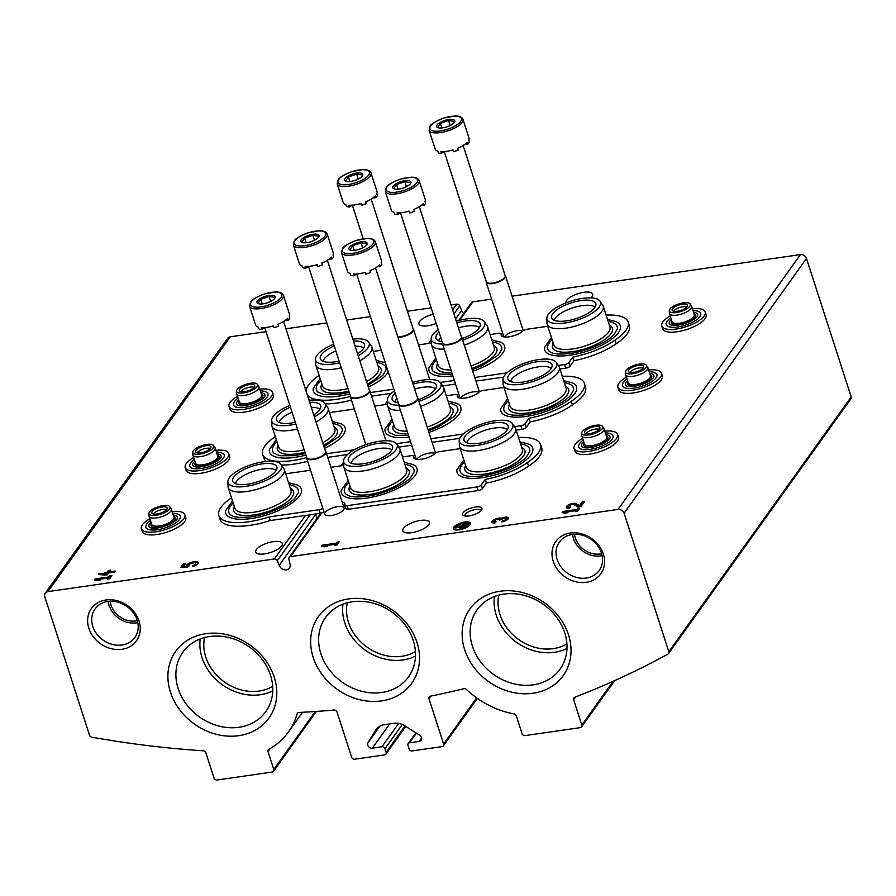 <?xml version="1.0" encoding="UTF-8"?>
<svg xmlns="http://www.w3.org/2000/svg" width="896" height="896" viewBox="0 0 896 896"><rect width="100%" height="100%" fill="white"/><g stroke="black" fill="none" stroke-linecap="round" stroke-linejoin="round"><path stroke-width="1.34" d="M466.446 689.427A2.542 2.139 -144.4 0 0 463.938 688.677A965.16 813.098 -144.4 0 1 430.416 696.158A2.542 2.139 -144.4 0 0 428.971 698.734L443.61 744.027A2.542 2.139 -144.4 0 1 442.03 746.626L412.149 750.926A2.542 2.139 -144.4 0 1 409.125 749L407.96 745.382A2.542 2.139 -144.4 0 1 409.528 742.795L419.126 741.418A3.808 3.214 -144.4 0 0 421.131 740.242A3.808 3.214 -144.4 0 0 419.698 735.28L404.914 725.861A15.243 12.835 -144.4 0 0 393.882 723.307L384.16 724.707A15.243 12.835 -144.4 0 0 376.141 729.389A15.243 12.835 -144.4 0 0 375.693 730.083L368.032 742.728A3.808 3.214 -144.4 0 0 368.469 746.525A3.808 3.214 -144.4 0 0 372.333 748.16L381.942 746.771A2.542 2.139 -144.4 0 1 384.966 748.698L386.131 752.315A2.542 2.139 -144.4 0 1 384.563 754.902L354.682 759.214A2.542 2.139 -144.4 0 1 351.658 757.288L337.019 711.984A2.542 2.139 -144.4 0 0 334.118 710.046A965.16 813.098 -144.4 0 1 298.973 712.466A2.542 2.139 -144.4 0 0 297.147 713.832A81.278 68.477 -144.4 0 1 288.434 731.987A81.278 68.477 -144.4 0 1 268.878 749.291A2.542 2.139 -144.4 0 0 268.038 751.643L273.784 769.462A2.542 2.139 -144.4 0 1 272.216 772.05L217.045 780.002A2.542 2.139 -144.4 0 1 214.021 778.075L205.845 752.752A2.542 2.139 -144.4 0 0 203.314 750.803A965.16 813.098 -144.4 0 1 91.75 737.162A2.542 2.139 -144.4 0 1 89.522 735.246L44.8 596.792A5.085 4.278 -144.4 0 1 45.27 593.174A5.085 4.278 -144.4 0 1 47.936 591.618L274.355 558.97A2.542 2.139 -144.4 0 1 277.301 560.706L279.25 565.354A5.914 4.984 -144.4 0 0 283.942 569.688A5.914 4.984 -144.4 0 0 289.408 568.019A5.914 4.984 -144.4 0 0 289.957 563.808L288.848 559.037A2.542 2.139 -144.4 0 1 290.472 556.64L618.027 509.41A5.085 4.278 -144.4 0 1 624.086 513.274L668.808 651.728A2.542 2.139 -144.4 0 1 667.957 654.08A965.16 813.098 -144.4 0 1 574.739 697.256A2.542 2.139 -144.4 0 0 573.642 699.72L581.818 725.043A2.542 2.139 -144.4 0 1 580.25 727.642L525.078 735.594A2.542 2.139 -144.4 0 1 522.054 733.667L516.298 715.848A2.542 2.139 -144.4 0 0 514.08 713.933A81.278 68.477 -144.4 0 1 466.446 689.427M110.197 601.25A20.832 17.55 -144.4 0 0 137.301 620.659M574.549 534.296A20.832 17.55 -144.4 0 0 601.653 553.706M347.267 602.818A44.699 37.654 -144.4 0 0 367.058 647.147A44.699 37.654 -144.4 0 0 415.408 651.582M204.534 637.582A44.699 37.654 -144.4 0 0 224.325 681.912A44.699 37.654 -144.4 0 0 272.664 686.358M498.77 595.157A44.699 37.654 -144.4 0 0 518.56 639.486A44.699 37.654 -144.4 0 0 566.91 643.933M266.034 331.654L230.328 336.795A5.085 4.278 -144.4 0 0 227.662 338.363L45.27 593.174M668.573 653.531L850.965 398.72A2.542 2.139 -144.4 0 0 851.2 396.906L806.478 258.451A5.085 4.278 -144.4 0 0 800.419 254.598L512.053 296.173M460.634 398.194A10.158 3.618 162.1 0 1 473.334 391.866A10.158 3.618 162.1 0 1 478.968 392.269M504.437 336.997A10.158 3.618 162.1 0 1 517.149 330.669A10.158 3.618 162.1 0 1 522.782 331.072M416.83 459.39A10.158 3.618 162.1 0 1 429.531 453.074A10.158 3.618 162.1 0 1 435.165 453.466M337.59 506.643A10.158 3.618 162.1 0 1 343.762 509.51A10.158 3.618 162.1 0 1 335.507 514.528A10.158 3.618 162.1 0 1 325.886 515.29A10.158 3.618 162.1 0 1 326.962 510.731A10.158 3.618 162.1 0 1 337.59 506.643M428.747 524.731A13.966 4.973 -17.9 0 0 429.397 522.256A13.966 4.973 -17.9 0 0 414.579 521.83A13.966 4.973 -17.9 0 0 402.808 530.846A13.966 4.973 -17.9 0 0 421.915 529.603A13.966 4.973 -17.9 0 0 428.747 524.731M590.878 297.898A13.966 4.973 -17.9 0 0 592.021 296.621A13.966 4.973 -17.9 0 0 592.67 294.146A13.966 4.973 -17.9 0 0 577.853 293.72A13.966 4.973 -17.9 0 0 566.082 302.736A13.966 4.973 -17.9 0 0 566.115 302.826M579.533 505.658L576.027 503.642A5.331 1.893 -17.9 0 0 570.002 504.235A5.331 1.893 -17.9 0 0 566.294 507.405A5.331 1.893 -17.9 0 0 569.699 508.099L570.483 507.013A2.845 1.008 -17.9 0 1 568.669 506.632A2.845 1.008 -17.9 0 1 570.64 504.952A2.845 1.008 -17.9 0 1 573.854 504.638L577.853 506.923L580.966 506.475L584.304 501.805L582.053 502.13L579.533 505.658L579.824 506.554L576.318 504.549A5.331 1.893 -17.9 0 0 572.432 504.493M562.957 511.482L562.173 512.568L564.67 513.117L567.885 512.658L565.387 512.109L576.016 510.574L575.288 511.582L577.539 511.258L579.768 508.144L577.517 508.469L576.789 509.477L562.957 511.482L562.979 512.747M501.693 521.898A5.331 1.893 -17.9 0 0 508.435 517.922A5.331 1.893 -17.9 0 0 501.39 518.28A5.331 1.893 -17.9 0 0 495.365 519.042A5.331 1.893 -17.9 0 0 491.848 522.133A5.331 1.893 -17.9 0 0 495.253 522.827L496.037 521.73A2.845 1.008 -17.9 0 1 494.222 521.36A2.845 1.008 -17.9 0 1 496.406 519.59A2.486 0.885 -17.9 0 1 499.229 519.613A2.486 0.885 -17.9 0 1 499.117 520.05L501.368 519.725A2.486 0.885 -17.9 0 1 505.422 518.291A2.845 1.008 -17.9 0 1 506.072 518.683A2.845 1.008 -17.9 0 1 502.466 520.811L501.693 521.898M469.941 524.776A8.893 3.158 -17.9 0 0 470.355 523.208A8.893 3.158 -17.9 0 0 460.925 522.928A8.893 3.158 -17.9 0 0 453.432 528.674A8.893 3.158 -17.9 0 0 460.97 529.48A8.893 3.158 -17.9 0 0 469.941 524.776M322.381 545.171L321.597 546.258L324.094 546.806L327.309 546.347L324.822 545.798L335.44 544.264L334.712 545.272L336.963 544.947L339.192 541.834L336.941 542.158L336.224 543.178L322.381 545.171L322.414 546.437M475.44 507.024A10.158 3.618 162.1 0 1 481.611 509.891A10.158 3.618 162.1 0 1 473.357 514.909A10.158 3.618 162.1 0 1 463.736 515.67A10.158 3.618 162.1 0 1 464.811 511.112A10.158 3.618 162.1 0 1 475.44 507.024M491.658 299.118L472.864 301.829A2.542 2.139 -144.4 0 0 471.531 302.613L458.662 320.589M463.714 313.522A5.914 4.984 -144.4 0 1 461.642 310.542L455.594 318.998M315.538 514.662L279.25 565.354M461.642 310.542L459.704 305.883A2.542 2.139 -144.4 0 0 456.747 304.147L451.058 304.976M433.227 314.216A13.966 4.973 -17.9 0 0 418.97 323.949A13.966 4.973 -17.9 0 0 420.235 325.282A13.966 4.973 -17.9 0 0 436.229 323.501M281.624 545.944A13.966 4.973 -17.9 0 0 282.274 543.469A13.966 4.973 -17.9 0 0 267.456 543.043A13.966 4.973 -17.9 0 0 255.685 552.059A13.966 4.973 -17.9 0 0 256.962 553.392A13.966 4.973 -17.9 0 0 269.786 552.72A13.966 4.973 -17.9 0 0 281.624 545.944M183.434 563.595L180.656 567.493L187.443 567.302L189.179 565.858A3.55 1.266 -17.9 0 1 188.843 565.522A3.55 1.266 -17.9 0 1 191.834 563.226A3.55 1.266 -17.9 0 1 195.608 563.326A3.55 1.266 -17.9 0 1 192.304 565.723L193.021 566.496A6.227 2.218 -17.9 0 0 198.15 562.509A6.227 2.218 -17.9 0 0 191.688 562.274A6.227 2.218 -17.9 0 0 186.278 566.238L183.512 566.306L185.696 563.27L183.434 563.595L183.736 564.502L181.608 567.459M99.142 573.362L98.358 574.459L105.123 575.086L107.374 574.762L108.651 572.97L114.453 572.141L115.226 571.043L109.435 571.883L110.723 570.091L108.472 570.416L107.184 572.208L104.776 572.555L103.992 573.642L106.4 573.294L105.907 574L99.142 573.362L99.243 574.538M95.155 578.928L94.371 580.014L96.869 580.563L100.083 580.104L97.597 579.555L108.214 578.021L107.486 579.04L109.738 578.715L111.978 575.602L109.715 575.926L108.998 576.934L95.155 578.928L95.189 580.194M431.166 307.843L407.411 311.259M370.418 316.602L346.674 320.018M326.782 322.896L285.925 328.787M139.026 621.04A27.709 23.341 -144.4 0 0 94.506 605.114A27.709 23.341 -144.4 0 0 108.293 647.808A27.709 23.341 -144.4 0 0 139.026 621.04M603.366 554.086A27.709 23.341 -144.4 0 0 558.858 538.16A27.709 23.341 -144.4 0 0 572.645 580.843A27.709 23.341 -144.4 0 0 603.366 554.086M313.197 657.395A57.344 48.306 35.6 0 1 376.768 602A57.344 48.306 35.6 0 1 405.306 690.334A57.344 48.306 35.6 0 1 313.197 657.395M170.453 692.16A57.344 48.306 35.6 0 1 234.024 636.765A57.344 48.306 35.6 0 1 262.562 725.099A57.344 48.306 35.6 0 1 170.453 692.16M464.688 649.734A57.344 48.306 35.6 0 1 528.27 594.339A57.344 48.306 35.6 0 1 556.797 682.674A57.344 48.306 35.6 0 1 464.688 649.734M566.978 648.458A48.832 41.138 35.6 0 1 496.283 615.238A48.832 41.138 35.6 0 1 494.458 596.546M472.394 646.139A51.016 42.974 35.6 0 1 478.352 608.115A51.016 42.974 35.6 0 1 543.581 604.531A51.016 42.974 35.6 0 1 561.221 667.43A51.016 42.974 35.6 0 1 514.058 683.861A51.016 42.974 35.6 0 1 472.394 646.139M272.742 690.883A48.832 41.138 35.6 0 1 202.037 657.664A48.832 41.138 35.6 0 1 200.222 638.971M178.158 688.565A51.016 42.974 35.6 0 1 184.117 650.541A51.016 42.974 35.6 0 1 249.346 646.957A51.016 42.974 35.6 0 1 266.986 709.856A51.016 42.974 35.6 0 1 219.822 726.286A51.016 42.974 35.6 0 1 178.158 688.565M415.486 656.118A48.832 41.138 35.6 0 1 344.781 622.899A48.832 41.138 35.6 0 1 342.955 604.206M320.902 653.8A51.016 42.974 35.6 0 1 326.861 615.776A51.016 42.974 35.6 0 1 392.09 612.192A51.016 42.974 35.6 0 1 409.73 675.091A51.016 42.974 35.6 0 1 362.566 691.51A51.016 42.974 35.6 0 1 320.902 653.8M572.533 534.475A22.994 19.376 -144.4 0 0 602.134 555.666M601.462 553.09A24.483 20.63 -144.4 0 0 582.59 535.282A24.483 20.63 -144.4 0 0 560 541.229A24.483 20.63 -144.4 0 0 567.302 573.059A24.483 20.63 -144.4 0 0 599.771 569.699A24.483 20.63 -144.4 0 0 601.462 553.09M108.181 601.429A22.994 19.376 -144.4 0 0 137.782 622.619M137.11 620.043A24.483 20.63 -144.4 0 0 118.25 602.235A24.483 20.63 -144.4 0 0 95.659 608.182A24.483 20.63 -144.4 0 0 102.95 640.013A24.483 20.63 -144.4 0 0 135.43 636.653A24.483 20.63 -144.4 0 0 137.11 620.043M465.125 516.029A8.232 2.923 162.1 0 1 464.968 515.715A8.232 2.923 162.1 0 1 475.384 509.578A8.232 2.923 162.1 0 1 480.637 510.653A8.232 2.923 162.1 0 1 480.693 511M97.877 580.418L97.597 579.555M108.494 578.894L108.214 578.021M111.216 576.654L110.006 576.822L109.715 575.926M110.006 576.822L109.29 577.842L108.998 576.934M109.29 577.842L95.446 579.835M114.475 572.096L109.726 572.779L109.435 571.883M109.962 571.144L108.763 571.312L108.472 570.416M108.763 571.312L107.475 573.104L107.184 572.208M107.475 573.104L105.067 573.451L104.776 572.555M105.907 574L106.198 574.896L106.691 574.202L106.4 573.294M106.198 574.896L99.434 574.269M193.133 566.451A3.55 1.266 -17.9 0 0 195.899 564.234L195.608 563.326M198.15 563.013A6.227 2.218 -17.9 0 0 192.069 563.147M191.61 563.293A6.227 2.218 -17.9 0 0 186.57 567.134L186.278 566.238M186.57 567.134L183.803 567.213L183.512 566.306M184.934 564.323L183.736 564.502M325.102 546.661L324.822 545.798M335.72 545.126L335.44 544.264M338.442 542.886L337.232 543.066L336.941 542.158M337.232 543.066L336.515 544.074L336.224 543.178M336.515 544.074L322.672 546.067M468.272 523.488L465.17 527.005L468.272 523.488L468.563 524.384L466.312 527.531M466.066 527.654L465.819 526.915M465.573 527.89L465.17 527.005M466.256 523.074L462.045 528.158L466.256 523.074L466.547 523.981L463.03 528.898M462.963 528.92L462.683 528.058M462.683 529.01L462.045 528.158M455.571 526.714L461.462 526.142L459.984 529.01L464.453 522.782L461.686 525.829L455.571 526.714M460.712 527.195L455.638 527.923L455.347 527.027M460.522 529.581L464.744 523.678L464.453 522.782M460.197 529.648L459.984 529.01M459.558 529.76L459.346 529.099M470.4 523.69A8.893 3.158 -17.9 0 0 464.531 523.018M463.568 523.197A8.893 3.158 -17.9 0 0 453.678 529.088M508.424 518.426A5.331 1.893 -17.9 0 0 504.179 518.347M503.003 518.683A5.331 1.893 -17.9 0 0 501.682 519.187L501.39 518.28M501.682 519.187A5.331 1.893 -17.9 0 0 497.773 519.266M495.32 520.083A5.331 1.893 -17.9 0 0 492.162 522.525M494.222 521.36L494.514 522.267A2.845 1.008 -17.9 0 0 495.354 522.682M502.757 521.696L502.466 520.811M505.254 520.867A2.845 1.008 -17.9 0 0 506.363 519.59L506.072 518.683M565.667 512.971L565.387 512.109M576.296 511.437L576.016 510.574M579.018 509.197L577.808 509.376L577.517 508.469M577.808 509.376L577.08 510.384L576.789 509.477M577.08 510.384L563.248 512.378M569.766 505.355A5.331 1.893 -17.9 0 0 566.608 507.797M568.669 506.632L568.96 507.539A2.845 1.008 -17.9 0 0 569.8 507.954M583.554 502.858L582.344 503.026L582.053 502.13M582.344 503.026L579.824 506.554M519.893 441.84L529.066 444.181L531.25 445.794A39.704 14.123 162.1 0 1 499.218 473.659A39.704 14.123 162.1 0 1 456.926 469.795L463.826 459.95M342.171 502.074A12.197 4.334 -17.9 0 1 344.837 503.731A12.197 4.334 -17.9 0 1 344.803 504.885A3.55 1.266 -17.9 0 0 344.792 505.221A3.55 1.266 -17.9 0 0 347.054 505.68L476.974 486.954A3.55 1.266 -17.9 0 0 481.309 484.926L485.218 479.461L486.394 483.078L482.474 488.544A3.55 1.266 -17.9 0 1 478.139 490.571L348.23 509.298A3.55 1.266 -17.9 0 1 345.957 508.838A3.55 1.266 -17.9 0 1 345.968 508.502M518.493 437.506A46.984 16.71 -17.9 0 1 540.546 444.45A46.984 16.71 -17.9 0 1 527.408 462.515A45.718 16.262 162.1 0 1 485.218 479.461M460.174 448.661L439.32 451.662A3.55 1.266 -17.9 0 0 435.266 453.376A12.197 4.334 -17.9 0 1 422.778 458.998A12.197 4.334 -17.9 0 1 413.582 457.654A12.197 4.334 -17.9 0 1 413.616 456.501A3.55 1.266 -17.9 0 0 413.627 456.165A3.55 1.266 -17.9 0 0 411.354 455.694L402.506 456.971M343.672 465.461L330.938 467.298M310.531 470.232L288.333 473.435A3.55 1.266 -17.9 0 0 285.79 474.197M231.504 497.829A46.984 16.71 -17.9 0 0 218.826 515.603A46.984 16.71 -17.9 0 0 269.091 516.925L319.088 509.712A3.55 1.266 -17.9 0 0 322.818 508.278M232.49 500.886L225.59 510.742A39.704 14.123 -17.9 0 0 251.093 518.56A39.704 14.123 -17.9 0 0 289.923 504.437A39.704 14.123 -17.9 0 0 299.925 486.73L297.73 485.117L288.568 482.776M348.152 480.413L341.264 490.269A39.704 14.123 -17.9 0 0 366.755 498.086A39.704 14.123 -17.9 0 0 405.586 483.963A39.704 14.123 -17.9 0 0 415.587 466.267L413.403 464.643L404.23 462.302M527.408 462.515L528.573 466.133A46.984 16.71 -17.9 0 0 541.71 448.056L540.546 444.45M345.15 506.33A12.197 4.334 -17.9 0 0 343.336 505.691M269.091 516.925L270.256 520.542L320.264 513.33A3.55 1.266 -17.9 0 0 323.982 511.896M218.826 515.603L219.99 519.221A46.984 16.71 -17.9 0 0 270.256 520.542M528.573 466.133A45.718 16.262 162.1 0 1 486.394 483.078M404.891 464.352A36.49 12.981 162.1 0 1 414.086 471.89L410.838 477.31C405.552 483.784 386.221 493.674 366.453 496.406C348.981 498.019 347.715 495.197 345.766 493.954A36.49 12.981 162.1 0 1 348.813 482.462M406.022 467.869A31.494 11.2 162.1 0 1 382.648 491.344A31.494 11.2 162.1 0 1 349.955 485.979M351.064 463.198A21.84 7.762 162.1 0 1 378.762 448.538A21.84 7.762 162.1 0 1 391.798 450.038M396.738 444.024L399.47 448.078A29.467 10.472 162.1 0 1 399.952 449.042L406.661 469.829A29.467 10.472 162.1 0 1 381.842 488.858A29.467 10.472 162.1 0 1 350.582 487.939L343.874 467.152A29.467 10.472 162.1 0 1 343.694 466.099L343.538 461.205A28.101 9.99 162.1 0 1 379.266 441.269A28.101 9.99 162.1 0 1 396.738 444.024A28.101 9.99 162.1 0 1 373.52 463.098A28.101 9.99 162.1 0 1 343.538 461.205M399.952 449.042A29.467 10.472 162.1 0 1 375.133 468.07A29.467 10.472 162.1 0 1 343.874 467.152M377.731 443.419A23.206 8.254 162.1 0 1 392.672 447.294A23.206 8.254 162.1 0 1 372.982 461.44A23.206 8.254 162.1 0 1 348.746 461.485A23.206 8.254 162.1 0 1 355.678 451.259A23.206 8.254 162.1 0 1 377.731 443.419M235.402 483.672A21.84 7.762 162.1 0 1 263.099 469A21.84 7.762 162.1 0 1 276.125 470.512M262.058 463.893A23.206 8.254 162.1 0 1 277.01 467.757A23.206 8.254 162.1 0 1 257.32 481.902A23.206 8.254 162.1 0 1 233.083 481.947A23.206 8.254 162.1 0 1 240.016 471.733A23.206 8.254 162.1 0 1 262.058 463.893M263.603 461.742A28.101 9.99 162.1 0 1 281.075 464.498A28.101 9.99 162.1 0 1 257.858 483.56A28.101 9.99 162.1 0 1 227.875 481.678A28.101 9.99 162.1 0 1 263.603 461.742M281.075 464.498L283.808 468.552A29.467 10.472 162.1 0 1 284.278 469.515A29.467 10.472 162.1 0 1 259.47 488.544A29.467 10.472 162.1 0 1 228.211 487.626A29.467 10.472 162.1 0 1 228.032 486.562L227.875 481.678M284.278 469.515L290.998 490.302A29.467 10.472 162.1 0 1 266.179 509.32A29.467 10.472 162.1 0 1 234.92 508.413L228.211 487.626M290.36 488.342A31.494 11.2 162.1 0 1 266.986 511.818A31.494 11.2 162.1 0 1 234.293 506.453M289.229 484.826A36.49 12.981 162.1 0 1 298.413 492.363L295.176 497.784C289.89 504.246 270.558 514.147 250.79 516.88C233.318 518.482 232.042 515.659 230.104 514.427A36.49 12.981 162.1 0 1 233.15 502.936M466.738 442.725A21.84 7.762 162.1 0 1 494.424 428.064A21.84 7.762 162.1 0 1 507.461 429.576M493.394 422.946A23.206 8.254 162.1 0 1 508.346 426.821A23.206 8.254 162.1 0 1 488.656 440.966A23.206 8.254 162.1 0 1 464.408 441.011A23.206 8.254 162.1 0 1 471.352 430.786A23.206 8.254 162.1 0 1 493.394 422.946M494.928 420.806A28.101 9.99 162.1 0 1 512.411 423.55A28.101 9.99 162.1 0 1 489.194 442.624A28.101 9.99 162.1 0 1 459.2 440.742A28.101 9.99 162.1 0 1 494.928 420.806M512.411 423.55L515.144 427.605A29.467 10.472 162.1 0 1 515.614 428.579A29.467 10.472 162.1 0 1 490.795 447.597A29.467 10.472 162.1 0 1 459.536 446.69A29.467 10.472 162.1 0 1 459.357 445.626L459.2 440.742M515.614 428.579L522.323 449.355A29.467 10.472 162.1 0 1 497.504 468.384A29.467 10.472 162.1 0 1 466.256 467.466L459.536 446.69M521.696 447.395A31.494 11.2 162.1 0 1 498.31 470.882A31.494 11.2 162.1 0 1 465.618 465.517M520.554 443.878A36.49 12.981 162.1 0 1 529.749 451.416L526.512 456.837C521.214 463.31 501.894 473.2 482.115 475.933C464.643 477.546 463.378 474.723 461.44 473.48A36.49 12.981 162.1 0 1 464.486 461.989M563.696 380.632L572.869 382.973L575.053 384.597A39.704 14.123 162.1 0 1 543.021 412.451A39.704 14.123 162.1 0 1 500.73 408.598L507.629 398.742M514.494 426.653L520.789 425.746A3.55 1.266 -17.9 0 0 525.112 423.73L529.032 418.264L530.197 421.882L526.288 427.347A3.55 1.266 -17.9 0 1 521.954 429.363L516.141 430.203M562.307 376.309A46.984 16.71 -17.9 0 1 584.349 383.242A46.984 16.71 -17.9 0 1 571.222 401.318A45.718 16.262 162.1 0 1 529.032 418.264M503.989 387.464L483.123 390.466A3.55 1.266 -17.9 0 0 479.069 392.179A12.197 4.334 -17.9 0 1 466.581 397.802A12.197 4.334 -17.9 0 1 457.386 396.458A12.197 4.334 -17.9 0 1 457.419 395.304A3.55 1.266 -17.9 0 0 457.43 394.968A3.55 1.266 -17.9 0 0 455.168 394.498L446.32 395.774M387.475 404.253L374.741 406.09M354.334 409.035L332.136 412.238A3.55 1.266 -17.9 0 0 329.594 412.989M275.307 436.632A46.984 16.71 -17.9 0 0 262.629 454.406A46.984 16.71 -17.9 0 0 306.589 457.61M326.558 453.757L354.256 449.758M396.48 443.677L410.547 441.65M430.942 438.704L463.165 434.056M276.293 439.69L269.405 449.534A39.704 14.123 -17.9 0 0 294.896 457.352A39.704 14.123 -17.9 0 0 305.906 455.09M324.542 448.325A39.704 14.123 -17.9 0 0 343.728 425.533L341.544 423.92L332.371 421.579M428.915 432.41A39.704 14.123 -17.9 0 0 459.39 405.059L457.206 403.446L448.034 401.106M391.966 419.216L385.067 429.072A39.704 14.123 -17.9 0 0 409.069 437.091M571.222 401.318L572.387 404.936A46.984 16.71 -17.9 0 0 585.514 386.859L584.349 383.242M398.832 447.115L411.712 445.256M432.118 442.322L459.76 438.334M327.723 457.374L347.502 454.518M262.629 454.406L263.805 458.013A46.984 16.71 -17.9 0 0 266.347 461.418M281.445 465.046A46.984 16.71 -17.9 0 0 307.63 461.261M572.387 404.936A45.718 16.262 162.1 0 1 530.197 421.882M448.694 403.155A36.49 12.981 162.1 0 1 457.89 410.693L454.653 416.114L438.525 426.787L428.411 430.853M408.531 435.422L395.494 435.277L389.581 432.757A36.49 12.981 162.1 0 1 392.627 421.266M449.837 406.672A31.494 11.2 162.1 0 1 428.019 429.632M408.016 433.81A31.494 11.2 162.1 0 1 393.758 424.782M414.658 389.099A21.84 7.762 162.1 0 1 422.565 387.33A21.84 7.762 162.1 0 1 435.602 388.842M394.878 402.002A21.84 7.762 162.1 0 1 396.906 398.597M412.507 382.458A28.101 9.99 162.1 0 1 423.069 380.072A28.101 9.99 162.1 0 1 440.552 382.827L443.285 386.882A29.467 10.472 162.1 0 1 443.755 387.845L450.464 408.632A29.467 10.472 162.1 0 1 427.213 427.134M407.154 431.133A29.467 10.472 162.1 0 1 394.397 426.742L387.677 405.955A29.467 10.472 162.1 0 1 387.498 404.891L387.341 400.008A28.101 9.99 162.1 0 1 394.408 390.869M443.755 387.845A29.467 10.472 162.1 0 1 420.493 406.347M400.434 410.357A29.467 10.472 162.1 0 1 387.677 405.955M440.552 382.827A28.101 9.99 162.1 0 1 418.891 401.374M398.776 405.227A28.101 9.99 162.1 0 1 387.341 400.008M413.045 384.115A23.206 8.254 162.1 0 1 421.534 382.222A23.206 8.254 162.1 0 1 436.486 386.086A23.206 8.254 162.1 0 1 418.354 399.706M398.272 402.819A23.206 8.254 162.1 0 1 392.549 400.277A23.206 8.254 162.1 0 1 395.181 393.266M311.315 407.4A21.84 7.762 162.1 0 1 319.939 409.315M279.205 422.464A21.84 7.762 162.1 0 1 292.029 412.115M309.669 402.304A23.206 8.254 162.1 0 1 320.813 406.56A23.206 8.254 162.1 0 1 313.757 414.926M295.31 422.285A23.206 8.254 162.1 0 1 276.886 420.75A23.206 8.254 162.1 0 1 290.416 407.12M309.03 400.333A28.101 9.99 162.1 0 1 324.878 403.29A28.101 9.99 162.1 0 1 314.384 416.898M295.859 423.987A28.101 9.99 162.1 0 1 271.678 420.482A28.101 9.99 162.1 0 1 289.856 405.418M324.878 403.29L327.611 407.344A29.467 10.472 162.1 0 1 328.093 408.318A29.467 10.472 162.1 0 1 316.019 421.949M297.472 428.982A29.467 10.472 162.1 0 1 272.014 426.429A29.467 10.472 162.1 0 1 271.835 425.365L271.678 420.482M328.093 408.318L334.802 429.094A29.467 10.472 162.1 0 1 322.728 442.725M304.181 449.77A29.467 10.472 162.1 0 1 278.723 447.205L272.014 426.429M334.163 427.134A31.494 11.2 162.1 0 1 323.568 445.301M304.998 452.267A31.494 11.2 162.1 0 1 278.096 445.256M333.032 423.618A36.49 12.981 162.1 0 1 342.227 431.155L338.979 436.576L324.016 446.712M305.402 453.522L294.594 455.672L279.832 455.75L273.907 453.219A36.49 12.981 162.1 0 1 276.954 441.728M510.541 381.528A21.84 7.762 162.1 0 1 538.227 366.867A21.84 7.762 162.1 0 1 551.264 368.368M537.197 361.749A23.206 8.254 162.1 0 1 552.149 365.624A23.206 8.254 162.1 0 1 532.459 379.77A23.206 8.254 162.1 0 1 508.211 379.814A23.206 8.254 162.1 0 1 515.155 369.589A23.206 8.254 162.1 0 1 537.197 361.749M538.731 359.598A28.101 9.99 162.1 0 1 556.214 362.354A28.101 9.99 162.1 0 1 532.997 381.427A28.101 9.99 162.1 0 1 503.003 379.534A28.101 9.99 162.1 0 1 538.731 359.598M556.214 362.354L558.947 366.408A29.467 10.472 162.1 0 1 559.418 367.371A29.467 10.472 162.1 0 1 534.598 386.4A29.467 10.472 162.1 0 1 503.35 385.482A29.467 10.472 162.1 0 1 503.16 384.429L503.003 379.534M559.418 367.371L566.126 388.158A29.467 10.472 162.1 0 1 541.318 407.187A29.467 10.472 162.1 0 1 510.059 406.269L503.35 385.482M565.499 386.198A31.494 11.2 162.1 0 1 542.125 409.674A31.494 11.2 162.1 0 1 509.421 404.309M564.357 382.682A36.49 12.981 162.1 0 1 573.552 390.219L570.315 395.64C565.018 402.114 545.698 412.003 525.93 414.736C508.446 416.349 507.181 413.526 505.243 412.283A36.49 12.981 162.1 0 1 508.29 400.792M607.51 319.435L616.672 321.776L618.867 323.389A39.704 14.123 162.1 0 1 586.824 351.254A39.704 14.123 162.1 0 1 544.544 347.402L551.432 337.546M558.309 365.456L564.592 364.549A3.55 1.266 -17.9 0 0 568.926 362.533L572.835 357.067L574 360.674L570.091 366.139A3.55 1.266 -17.9 0 1 565.757 368.166L559.944 369.006M606.11 315.101A46.984 16.71 -17.9 0 1 628.152 322.045A46.984 16.71 -17.9 0 1 615.026 340.122A45.718 16.262 162.1 0 1 572.835 357.067M547.792 326.256L526.938 329.269A3.55 1.266 -17.9 0 0 522.883 330.982A12.197 4.334 -17.9 0 1 510.395 336.605A12.197 4.334 -17.9 0 1 501.189 335.25A12.197 4.334 -17.9 0 1 501.222 334.096A3.55 1.266 -17.9 0 0 501.234 333.76A3.55 1.266 -17.9 0 0 498.971 333.301L490.123 334.578M431.29 343.056L418.544 344.893M381.293 350.269L375.95 351.042A3.55 1.266 -17.9 0 0 373.408 351.792M319.122 375.435A46.984 16.71 -17.9 0 0 306.152 391.384M307.261 394.845A46.984 16.71 -17.9 0 0 350.392 396.413M370.362 392.56L393.859 389.166M440.283 382.469L454.35 380.442M474.757 377.507L506.968 372.859M320.107 378.482L313.208 388.338A39.704 14.123 -17.9 0 0 338.699 396.155A39.704 14.123 -17.9 0 0 349.709 393.893M368.346 387.117A39.704 14.123 -17.9 0 0 388.226 371.728M472.718 371.213A39.704 14.123 -17.9 0 0 503.194 343.862L501.01 342.25L491.837 339.909M435.77 358.019L428.87 367.864A39.704 14.123 -17.9 0 0 452.883 375.883M615.026 340.122L616.19 343.728A46.984 16.71 -17.9 0 0 629.317 325.662L628.152 322.045M442.635 385.918L455.515 384.059M475.922 381.114L503.574 377.126M371.538 396.166L391.317 393.322M308.437 398.462A46.984 16.71 -17.9 0 0 310.15 400.21M325.259 403.85A46.984 16.71 -17.9 0 0 351.434 400.064M616.19 343.728A45.718 16.262 162.1 0 1 574 360.674M492.498 341.947A36.49 12.981 162.1 0 1 501.693 349.485L498.456 354.906L482.328 365.59L472.214 369.656M452.334 374.214L439.309 374.08L433.384 371.549A36.49 12.981 162.1 0 1 436.43 360.058M493.64 345.464A31.494 11.2 162.1 0 1 471.822 368.424M451.819 372.613A31.494 11.2 162.1 0 1 437.562 363.586M458.461 327.902A21.84 7.762 162.1 0 1 466.368 326.133A21.84 7.762 162.1 0 1 479.405 327.645M438.682 340.794A21.84 7.762 162.1 0 1 440.709 337.389M456.322 321.261A28.101 9.99 162.1 0 1 466.872 318.875A28.101 9.99 162.1 0 1 484.355 321.619L487.088 325.674A29.467 10.472 162.1 0 1 487.558 326.648L494.267 347.424A29.467 10.472 162.1 0 1 471.016 365.938M450.957 369.936A29.467 10.472 162.1 0 1 438.2 365.534L431.491 344.758A29.467 10.472 162.1 0 1 431.301 343.694L431.144 338.811A28.101 9.99 162.1 0 1 438.211 329.661M487.558 326.648A29.467 10.472 162.1 0 1 464.307 345.15M444.248 349.149A29.467 10.472 162.1 0 1 431.491 344.758M484.355 321.619A28.101 9.99 162.1 0 1 462.694 340.166M442.59 344.03A28.101 9.99 162.1 0 1 431.144 338.811M456.859 322.918A23.206 8.254 162.1 0 1 465.338 321.014A23.206 8.254 162.1 0 1 480.29 324.89A23.206 8.254 162.1 0 1 462.157 338.509M442.075 341.622A23.206 8.254 162.1 0 1 436.352 339.08A23.206 8.254 162.1 0 1 438.995 332.069M355.13 346.203A21.84 7.762 162.1 0 1 363.742 348.107M323.019 361.267A21.84 7.762 162.1 0 1 335.832 350.918M353.483 341.096A23.206 8.254 162.1 0 1 364.627 345.363A23.206 8.254 162.1 0 1 357.56 353.73M339.114 361.088A23.206 8.254 162.1 0 1 320.69 359.542A23.206 8.254 162.1 0 1 334.219 345.923M352.845 339.125A28.101 9.99 162.1 0 1 368.693 342.093A28.101 9.99 162.1 0 1 358.198 355.701M339.662 362.79A28.101 9.99 162.1 0 1 315.482 359.274A28.101 9.99 162.1 0 1 333.67 344.221M368.693 342.093L371.414 346.147A29.467 10.472 162.1 0 1 371.896 347.11A29.467 10.472 162.1 0 1 359.822 360.741M341.275 367.786A29.467 10.472 162.1 0 1 315.818 365.221A29.467 10.472 162.1 0 1 315.638 364.168L315.482 359.274M371.896 347.11L378.605 367.898A29.467 10.472 162.1 0 1 366.531 381.528M347.995 388.562A29.467 10.472 162.1 0 1 322.538 386.008L315.818 365.221M377.978 365.938A31.494 11.2 162.1 0 1 367.371 384.104M348.802 391.07A31.494 11.2 162.1 0 1 321.899 384.048M376.835 362.421A36.49 12.981 162.1 0 1 386.03 369.958L382.794 375.379L367.819 385.515M349.205 392.325L338.397 394.475L323.635 394.542L317.722 392.022A36.49 12.981 162.1 0 1 320.768 380.531M554.344 320.331A21.84 7.762 162.1 0 1 582.042 305.659A21.84 7.762 162.1 0 1 595.078 307.171M581.011 300.552A23.206 8.254 162.1 0 1 595.952 304.416A23.206 8.254 162.1 0 1 576.262 318.562A23.206 8.254 162.1 0 1 552.026 318.606A23.206 8.254 162.1 0 1 558.958 308.392A23.206 8.254 162.1 0 1 581.011 300.552M582.546 298.402A28.101 9.99 162.1 0 1 600.018 301.157A28.101 9.99 162.1 0 1 576.8 320.219A28.101 9.99 162.1 0 1 546.818 318.338A28.101 9.99 162.1 0 1 582.546 298.402M600.018 301.157L602.75 305.211A29.467 10.472 162.1 0 1 603.221 306.174A29.467 10.472 162.1 0 1 578.413 325.203A29.467 10.472 162.1 0 1 547.154 324.285A29.467 10.472 162.1 0 1 546.974 323.221L546.818 318.338M603.221 306.174L609.941 326.962A29.467 10.472 162.1 0 1 585.122 345.979A29.467 10.472 162.1 0 1 553.862 345.072L547.154 324.285M609.302 325.002A31.494 11.2 162.1 0 1 585.928 348.477A31.494 11.2 162.1 0 1 553.235 343.112M608.171 321.485A36.49 12.981 162.1 0 1 617.355 329.022L614.118 334.443C608.832 340.906 589.501 350.806 569.733 353.539C552.261 355.141 550.984 352.318 549.046 351.086A36.49 12.981 162.1 0 1 552.093 339.595M283.394 295.322L289.453 314.07A17.774 6.317 162.1 0 1 289.24 316.142L289.822 317.957A17.774 6.317 -17.9 0 1 288.266 320.13L287.683 318.326A17.774 6.317 162.1 0 1 278.051 324.24L278.634 326.043A17.774 6.317 -17.9 0 1 273.963 327.69L273.381 325.886A17.774 6.317 162.1 0 1 261.341 327.622L261.923 329.426A17.774 6.317 -17.9 0 1 258.81 328.899L258.227 327.096A17.774 6.317 162.1 0 1 255.606 324.99L249.558 306.242A17.774 6.317 162.1 0 0 268.419 306.802A17.774 6.317 162.1 0 0 283.394 295.322C282.542 293.048 279.877 291.928 275.419 291.962L264.163 294.022C255.595 297.517 251.048 300.238 250.499 302.198L249.558 306.242M257.488 300.899A9.52 3.382 162.1 0 1 268.845 295.512A9.52 3.382 162.1 0 1 274.882 298.166A9.52 3.382 162.1 0 1 272.082 300.664A9.52 3.382 162.1 0 1 258.126 303.587A9.52 3.382 162.1 0 1 257.488 300.899M274.59 297.371L269.08 296.442L260.803 299.365L258.037 303.218M260.803 299.365L262.27 303.923M269.08 296.442L270.693 301.437M288.266 320.13A6.776 2.408 -17.9 0 0 285.074 320.499M273.582 326.536A6.776 2.408 -17.9 0 0 272.53 326.133M264.925 327.555A6.776 2.408 -17.9 0 0 261.923 329.426M325.483 451.259L325.494 451.27A10.158 3.618 162.1 0 1 325.494 451.27A10.158 3.618 162.1 0 1 325.976 451.942A10.158 3.618 162.1 0 1 317.419 458.506A10.158 3.618 162.1 0 1 306.645 458.192A10.158 3.618 162.1 0 1 306.634 457.363A10.158 3.618 162.1 0 1 306.634 457.352L306.634 457.363M283.573 321.485L325.606 451.629A9.901 3.517 162.1 0 1 317.262 458.035A9.901 3.517 162.1 0 1 306.757 457.722L264.734 327.634M327.197 234.114L333.256 252.862A17.774 6.317 162.1 0 1 333.043 254.946L333.637 256.749A17.774 6.317 -17.9 0 1 332.069 258.933L331.486 257.118A17.774 6.317 162.1 0 1 321.854 263.032L322.448 264.846A17.774 6.317 -17.9 0 1 317.766 266.493L317.184 264.69A17.774 6.317 162.1 0 1 305.144 266.426L305.726 268.229A17.774 6.317 -17.9 0 1 302.613 267.702L302.03 265.899A17.774 6.317 162.1 0 1 299.421 263.794L293.362 245.045A17.774 6.317 162.1 0 0 312.222 245.594A17.774 6.317 162.1 0 0 327.197 234.114C326.346 231.851 323.691 230.731 319.234 230.765L307.966 232.826C299.41 236.309 294.851 239.042 294.302 241.002L293.362 245.045M301.291 239.691A9.52 3.382 162.1 0 1 312.648 234.315A9.52 3.382 162.1 0 1 318.696 236.97A9.52 3.382 162.1 0 1 315.885 239.467A9.52 3.382 162.1 0 1 301.93 242.39A9.52 3.382 162.1 0 1 301.291 239.691M318.405 236.174L312.883 235.245L304.606 238.168L301.851 242.021M304.606 238.168L306.085 242.726M312.883 235.245L314.496 240.24M332.069 258.933A6.776 2.408 -17.9 0 0 328.877 259.302M317.386 265.328A6.776 2.408 -17.9 0 0 316.333 264.936M308.728 266.358A6.776 2.408 -17.9 0 0 305.726 268.229M369.298 390.062L369.298 390.062A10.158 3.618 162.1 0 1 369.779 390.746A10.158 3.618 162.1 0 1 361.222 397.309A10.158 3.618 162.1 0 1 350.448 396.995A10.158 3.618 162.1 0 1 350.437 396.155L350.437 396.155M327.376 260.277L369.41 390.432A9.901 3.517 162.1 0 1 361.066 396.827A9.901 3.517 162.1 0 1 350.56 396.525L308.549 266.437M371 172.917L377.059 191.666A17.774 6.317 162.1 0 1 376.858 193.749L377.44 195.552A17.774 6.317 -17.9 0 1 375.883 197.725L375.301 195.922A17.774 6.317 162.1 0 1 365.669 201.835L366.251 203.638A17.774 6.317 -17.9 0 1 361.57 205.296L360.987 203.482A17.774 6.317 162.1 0 1 348.958 205.218L349.541 207.032A17.774 6.317 -17.9 0 1 346.416 206.506L345.834 204.691A17.774 6.317 162.1 0 1 343.224 202.597L337.165 183.848A17.774 6.317 162.1 0 0 356.026 184.397A17.774 6.317 162.1 0 0 371 172.917C370.149 170.643 367.494 169.534 363.037 169.568L351.781 171.629C343.213 175.112 338.654 177.834 338.117 179.794L337.165 183.848M345.106 178.494A9.52 3.382 162.1 0 1 356.462 173.118A9.52 3.382 162.1 0 1 362.499 175.773A9.52 3.382 162.1 0 1 359.688 178.259A9.52 3.382 162.1 0 1 345.733 181.182A9.52 3.382 162.1 0 1 345.106 178.494M362.208 174.978L356.686 174.037L348.41 176.96L345.654 180.824M348.41 176.96L349.888 181.53M356.686 174.037L358.299 179.032M375.883 197.725A6.776 2.408 -17.9 0 0 372.68 198.106M361.2 204.131A6.776 2.408 -17.9 0 0 360.147 203.728M352.531 205.15A6.776 2.408 -17.9 0 0 349.541 207.032M413.101 328.866L413.112 328.866A10.158 3.618 162.1 0 1 413.112 328.866A10.158 3.618 162.1 0 1 413.582 329.549A10.158 3.618 162.1 0 1 408.677 334.634A10.158 3.618 162.1 0 1 397.925 337.31M371.179 199.08L413.224 329.235A9.901 3.517 162.1 0 1 408.33 334.242A9.901 3.517 162.1 0 1 397.768 336.795M375.334 241.741L381.394 260.49A17.774 6.317 162.1 0 1 381.192 262.573L381.774 264.376A17.774 6.317 -17.9 0 1 380.206 266.56L379.624 264.746A17.774 6.317 162.1 0 1 370.003 270.659L370.586 272.474A17.774 6.317 -17.9 0 1 365.904 274.12L365.322 272.317A17.774 6.317 162.1 0 1 353.282 274.053L353.875 275.856A17.774 6.317 -17.9 0 1 350.75 275.33L350.168 273.526A17.774 6.317 162.1 0 1 347.558 271.421L341.499 252.672A17.774 6.317 162.1 0 0 360.36 253.221A17.774 6.317 162.1 0 0 375.334 241.741C374.483 239.478 371.829 238.358 367.371 238.392L356.104 240.453C347.547 243.936 342.989 246.669 342.44 248.629L341.499 252.672M349.429 247.318A9.52 3.382 162.1 0 1 360.797 241.942A9.52 3.382 162.1 0 1 366.834 244.597A9.52 3.382 162.1 0 1 364.022 247.094A9.52 3.382 162.1 0 1 350.067 250.018A9.52 3.382 162.1 0 1 349.429 247.318M366.542 243.802L361.021 242.872L352.744 245.795L349.989 249.648M352.744 245.795L354.222 250.354M361.021 242.872L362.634 247.867M380.206 266.56A6.776 2.408 -17.9 0 0 377.014 266.93M365.534 272.955A6.776 2.408 -17.9 0 0 364.47 272.563M356.866 273.986A6.776 2.408 -17.9 0 0 353.875 275.856M417.435 397.69L417.435 397.701A10.158 3.618 162.1 0 1 417.435 397.701A10.158 3.618 162.1 0 1 417.917 398.373A10.158 3.618 162.1 0 1 409.36 404.936A10.158 3.618 162.1 0 1 398.586 404.622A10.158 3.618 162.1 0 1 398.574 403.794A10.158 3.618 162.1 0 1 398.574 403.782L398.574 403.794M375.514 267.915L417.547 398.059A9.901 3.517 162.1 0 1 409.203 404.454A9.901 3.517 162.1 0 1 398.698 404.152L356.686 274.064M419.149 180.544L425.197 199.293A17.774 6.317 162.1 0 1 424.995 201.376L425.578 203.179A17.774 6.317 -17.9 0 1 424.021 205.352L423.438 203.549A17.774 6.317 162.1 0 1 413.806 209.462L414.389 211.266A17.774 6.317 -17.9 0 1 409.707 212.923L409.125 211.12A17.774 6.317 162.1 0 1 397.096 212.845L397.678 214.659A17.774 6.317 -17.9 0 1 394.554 214.133L393.971 212.318A17.774 6.317 162.1 0 1 391.362 210.224L385.302 191.475A17.774 6.317 162.1 0 0 404.163 192.024A17.774 6.317 162.1 0 0 419.149 180.544C418.286 178.27 415.632 177.162 411.174 177.195L399.918 179.256C391.35 182.739 386.792 185.461 386.254 187.421L385.302 191.475M393.243 186.122A9.52 3.382 162.1 0 1 404.6 180.746A9.52 3.382 162.1 0 1 410.637 183.4A9.52 3.382 162.1 0 1 407.837 185.886A9.52 3.382 162.1 0 1 393.87 188.81A9.52 3.382 162.1 0 1 393.243 186.122M410.346 182.605L404.824 181.675L396.547 184.587L393.792 188.451M396.547 184.587L398.026 189.157M404.824 181.675L406.437 186.659M424.021 205.352A6.776 2.408 -17.9 0 0 420.829 205.733M409.338 211.758A6.776 2.408 -17.9 0 0 408.285 211.355M400.669 212.778A6.776 2.408 -17.9 0 0 397.678 214.659M461.25 336.493L461.238 336.493A10.158 3.618 162.1 0 1 461.25 336.493A10.158 3.618 162.1 0 1 461.731 337.176A10.158 3.618 162.1 0 1 453.174 343.739A10.158 3.618 162.1 0 1 442.389 343.414A10.158 3.618 162.1 0 1 442.378 342.586A10.158 3.618 162.1 0 1 442.389 342.574L442.378 342.586M419.317 206.707L461.362 336.862A9.901 3.517 162.1 0 1 453.018 343.258A9.901 3.517 162.1 0 1 442.501 342.955L400.49 212.867M462.952 119.347L469.011 138.096A17.774 6.317 162.1 0 1 468.798 140.168L469.381 141.982A17.774 6.317 -17.9 0 1 467.824 144.155L467.242 142.352A17.774 6.317 162.1 0 1 457.61 148.266L458.192 150.069A17.774 6.317 -17.9 0 1 453.522 151.726L452.939 149.912A17.774 6.317 162.1 0 1 440.899 151.648L441.482 153.451A17.774 6.317 -17.9 0 1 438.368 152.925L437.786 151.122A17.774 6.317 162.1 0 1 435.165 149.027L429.117 130.267A17.774 6.317 162.1 0 0 447.978 130.827A17.774 6.317 162.1 0 0 462.952 119.347C462.101 117.074 459.435 115.954 454.978 115.998L443.722 118.048C435.154 121.542 430.606 124.264 430.058 126.224L429.117 130.267M437.046 124.925A9.52 3.382 162.1 0 1 448.403 119.549A9.52 3.382 162.1 0 1 454.44 122.192A9.52 3.382 162.1 0 1 451.64 124.69A9.52 3.382 162.1 0 1 437.685 127.613A9.52 3.382 162.1 0 1 437.046 124.925M454.149 121.408L448.638 120.467L440.362 123.39L437.595 127.243M440.362 123.39L441.829 127.96M448.638 120.467L450.251 125.462M467.824 144.155A6.776 2.408 -17.9 0 0 464.632 144.525M453.141 150.562A6.776 2.408 -17.9 0 0 452.088 150.158M444.483 151.581A6.776 2.408 -17.9 0 0 441.482 153.451M505.042 275.285L505.053 275.296A10.158 3.618 162.1 0 1 505.053 275.296A10.158 3.618 162.1 0 1 505.534 275.968A10.158 3.618 162.1 0 1 496.978 282.531A10.158 3.618 162.1 0 1 486.192 282.218A10.158 3.618 162.1 0 1 486.192 281.389A10.158 3.618 162.1 0 1 486.192 281.378L486.192 281.389M463.131 145.51L505.165 275.666A9.901 3.517 162.1 0 1 496.821 282.061A9.901 3.517 162.1 0 1 486.315 281.747L444.293 151.67M586.085 433.642A7.37 2.621 162.1 0 1 595.246 429.15A7.37 2.621 162.1 0 1 599.234 429.397M594.731 426.597A8.042 2.856 162.1 0 1 599.917 427.941A8.042 2.856 162.1 0 1 593.085 432.846A8.042 2.856 162.1 0 1 584.674 432.858A8.042 2.856 162.1 0 1 587.082 429.318A8.042 2.856 162.1 0 1 594.731 426.597M604.822 431.178A22.859 8.131 162.1 0 1 617.602 434.392L618.486 437.102A22.859 8.131 162.1 0 1 599.234 451.864A22.859 8.131 162.1 0 1 574.974 451.158L574.101 448.448A22.859 8.131 162.1 0 1 582.59 438.357M617.602 434.392A22.859 8.131 162.1 0 1 598.349 449.154A22.859 8.131 162.1 0 1 574.101 448.448M605.338 432.768L610.154 433.462L612.45 434.84A18.11 6.44 162.1 0 1 597.834 447.552A18.11 6.44 162.1 0 1 578.536 445.794L579.578 443.374L583.106 439.958M605.965 434.694A14.907 5.298 162.1 0 1 610.098 437.819C609.437 438.099 611.99 438.726 602.269 444.058C587.373 450.094 582.658 447.362 582.198 446.835A14.907 5.298 162.1 0 1 583.722 441.874M606.424 436.139L606.502 436.173A12.701 4.514 162.1 0 1 597.24 445.715A12.701 4.514 162.1 0 1 584.147 443.397L584.192 443.318M602.504 426.384L603.87 428.411A11.682 4.155 162.1 0 1 604.05 428.792L606.682 436.923A11.682 4.155 162.1 0 1 596.837 444.472A11.682 4.155 162.1 0 1 584.45 444.102L581.818 435.971A11.682 4.155 162.1 0 1 581.75 435.557L581.672 433.104A10.998 3.909 162.1 0 1 595.661 425.298A10.998 3.909 162.1 0 1 602.504 426.384A10.998 3.909 162.1 0 1 593.41 433.843A10.998 3.909 162.1 0 1 581.672 433.104M604.05 428.792A11.682 4.155 162.1 0 1 594.216 436.341A11.682 4.155 162.1 0 1 581.818 435.971M629.888 372.445A7.37 2.621 162.1 0 1 639.05 367.954A7.37 2.621 162.1 0 1 643.037 368.189M638.534 365.4A8.042 2.856 162.1 0 1 643.72 366.744A8.042 2.856 162.1 0 1 636.888 371.65A8.042 2.856 162.1 0 1 628.488 371.661A8.042 2.856 162.1 0 1 630.896 368.122A8.042 2.856 162.1 0 1 638.534 365.4M648.626 369.981A22.859 8.131 162.1 0 1 661.416 373.195L662.29 375.906A22.859 8.131 162.1 0 1 643.037 390.667A22.859 8.131 162.1 0 1 618.789 389.95L617.904 387.24A22.859 8.131 162.1 0 1 626.394 377.16M661.416 373.195A22.859 8.131 162.1 0 1 642.163 387.957A22.859 8.131 162.1 0 1 617.904 387.24M649.141 371.571L653.957 372.266L656.264 373.632A18.11 6.44 162.1 0 1 641.637 386.344A18.11 6.44 162.1 0 1 622.35 384.586L623.381 382.166L626.909 378.75M649.768 373.498A14.907 5.298 162.1 0 1 653.901 376.622C653.24 376.891 655.794 377.518 646.083 382.85C631.176 388.898 626.472 386.165 626.002 385.627A14.907 5.298 162.1 0 1 627.536 380.677M650.238 374.942L650.306 374.976A12.701 4.514 162.1 0 1 641.043 384.518A12.701 4.514 162.1 0 1 627.962 382.189L627.995 382.122M646.307 365.176L647.674 367.203A11.682 4.155 162.1 0 1 647.864 367.595L650.485 375.726A11.682 4.155 162.1 0 1 640.64 383.264A11.682 4.155 162.1 0 1 628.253 382.906L625.621 374.774A11.682 4.155 162.1 0 1 625.554 374.349L625.475 371.907A10.998 3.909 162.1 0 1 639.464 364.101A10.998 3.909 162.1 0 1 646.307 365.176A10.998 3.909 162.1 0 1 637.213 372.646A10.998 3.909 162.1 0 1 625.475 371.907M647.864 367.595A11.682 4.155 162.1 0 1 638.019 375.133A11.682 4.155 162.1 0 1 625.621 374.774M673.691 311.237A7.37 2.621 162.1 0 1 682.853 306.757A7.37 2.621 162.1 0 1 686.84 306.992M682.338 304.192A8.042 2.856 162.1 0 1 687.523 305.536A8.042 2.856 162.1 0 1 680.702 310.442A8.042 2.856 162.1 0 1 672.291 310.464A8.042 2.856 162.1 0 1 674.699 306.914A8.042 2.856 162.1 0 1 682.338 304.192M692.44 308.773A22.859 8.131 162.1 0 1 705.219 311.987L706.093 314.698A22.859 8.131 162.1 0 1 686.84 329.459A22.859 8.131 162.1 0 1 662.592 328.754L661.718 326.043A22.859 8.131 162.1 0 1 670.197 315.963M705.219 311.987A22.859 8.131 162.1 0 1 685.966 326.749A22.859 8.131 162.1 0 1 661.718 326.043M692.955 310.374L697.771 311.058L700.067 312.435A18.11 6.44 162.1 0 1 685.451 325.147A18.11 6.44 162.1 0 1 666.154 323.389L667.184 320.97L670.712 317.554M693.571 312.301A14.907 5.298 162.1 0 1 697.704 315.426C697.043 315.694 699.597 316.322 689.886 321.653C674.979 327.701 670.275 324.957 669.816 324.43A14.907 5.298 162.1 0 1 671.339 319.48M694.042 313.746L694.12 313.768A12.701 4.514 162.1 0 1 684.858 323.31A12.701 4.514 162.1 0 1 671.765 320.992L671.81 320.925M690.11 303.979L691.477 306.006A11.682 4.155 162.1 0 1 691.667 306.387L694.288 314.518A11.682 4.155 162.1 0 1 684.454 322.067A11.682 4.155 162.1 0 1 672.056 321.709L669.435 313.566A11.682 4.155 162.1 0 1 669.357 313.152L669.278 310.71A10.998 3.909 162.1 0 1 683.267 302.904A10.998 3.909 162.1 0 1 690.11 303.979A10.998 3.909 162.1 0 1 681.016 311.45A10.998 3.909 162.1 0 1 669.278 310.71M691.667 306.387A11.682 4.155 162.1 0 1 681.822 313.936A11.682 4.155 162.1 0 1 669.435 313.566M153.373 514.002A7.37 2.621 162.1 0 1 162.534 509.51A7.37 2.621 162.1 0 1 166.522 509.746M162.019 506.957A8.042 2.856 162.1 0 1 167.205 508.301A8.042 2.856 162.1 0 1 160.373 513.195A8.042 2.856 162.1 0 1 151.973 513.218A8.042 2.856 162.1 0 1 154.37 509.667A8.042 2.856 162.1 0 1 162.019 506.957M172.11 511.538A22.859 8.131 162.1 0 1 184.901 514.752L185.774 517.462A22.859 8.131 162.1 0 1 166.522 532.224A22.859 8.131 162.1 0 1 142.262 531.507L141.389 528.797A22.859 8.131 162.1 0 1 149.878 518.717M184.901 514.752A22.859 8.131 162.1 0 1 165.637 529.502A22.859 8.131 162.1 0 1 141.389 528.797M172.626 513.128L177.442 513.822L179.738 515.189A18.11 6.44 162.1 0 1 165.122 527.901A18.11 6.44 162.1 0 1 145.835 526.142L146.866 523.723L150.394 520.307M173.253 515.054A14.907 5.298 162.1 0 1 177.386 518.179C176.725 518.448 179.278 519.075 169.568 524.406C154.661 530.454 149.946 527.722 149.486 527.184A14.907 5.298 162.1 0 1 151.01 522.234M173.712 516.499L173.79 516.533A12.701 4.514 162.1 0 1 164.528 526.075A12.701 4.514 162.1 0 1 151.435 523.746L151.48 523.678M169.792 506.733L171.158 508.76A11.682 4.155 162.1 0 1 171.349 509.141L173.97 517.283A11.682 4.155 162.1 0 1 164.125 524.821A11.682 4.155 162.1 0 1 151.738 524.462L149.106 516.331A11.682 4.155 162.1 0 1 149.038 515.906L148.96 513.464A10.998 3.909 162.1 0 1 162.949 505.658A10.998 3.909 162.1 0 1 169.792 506.733A10.998 3.909 162.1 0 1 160.698 514.203A10.998 3.909 162.1 0 1 148.96 513.464M171.349 509.141A11.682 4.155 162.1 0 1 161.504 516.69A11.682 4.155 162.1 0 1 149.106 516.331M197.176 452.794A7.37 2.621 162.1 0 1 206.338 448.314A7.37 2.621 162.1 0 1 210.325 448.549M205.822 445.749A8.042 2.856 162.1 0 1 211.008 447.093A8.042 2.856 162.1 0 1 204.176 451.998A8.042 2.856 162.1 0 1 195.776 452.01A8.042 2.856 162.1 0 1 198.184 448.47A8.042 2.856 162.1 0 1 205.822 445.749M215.925 450.33A22.859 8.131 162.1 0 1 228.704 453.544L229.578 456.254A22.859 8.131 162.1 0 1 210.325 471.016A22.859 8.131 162.1 0 1 186.077 470.31L185.203 467.6A22.859 8.131 162.1 0 1 193.682 457.52M228.704 453.544A22.859 8.131 162.1 0 1 209.451 468.306A22.859 8.131 162.1 0 1 185.203 467.6M216.44 451.92L221.245 452.614L223.552 453.992A18.11 6.44 162.1 0 1 208.925 466.704A18.11 6.44 162.1 0 1 189.638 464.946L190.669 462.526L194.197 459.11M217.056 453.846A14.907 5.298 162.1 0 1 221.189 456.982C220.528 457.251 223.082 457.878 213.371 463.21C198.464 469.246 193.76 466.514 193.301 465.987A14.907 5.298 162.1 0 1 194.824 461.037M217.526 455.291L217.594 455.325A12.701 4.514 162.1 0 1 208.342 464.867A12.701 4.514 162.1 0 1 195.25 462.549L195.283 462.482M213.595 445.536L214.962 447.563A11.682 4.155 162.1 0 1 215.152 447.944L217.773 456.075A11.682 4.155 162.1 0 1 207.939 463.624A11.682 4.155 162.1 0 1 195.541 463.254L192.909 455.123A11.682 4.155 162.1 0 1 192.842 454.709L192.763 452.267A10.998 3.909 162.1 0 1 206.752 444.461A10.998 3.909 162.1 0 1 213.595 445.536A10.998 3.909 162.1 0 1 204.501 452.995A10.998 3.909 162.1 0 1 192.763 452.267M215.152 447.944A11.682 4.155 162.1 0 1 205.307 455.493A11.682 4.155 162.1 0 1 192.909 455.123M240.979 391.597A7.37 2.621 162.1 0 1 250.152 387.106A7.37 2.621 162.1 0 1 254.139 387.352M249.637 384.552A8.042 2.856 162.1 0 1 254.811 385.896A8.042 2.856 162.1 0 1 247.99 390.802A8.042 2.856 162.1 0 1 239.579 390.813A8.042 2.856 162.1 0 1 241.987 387.274A8.042 2.856 162.1 0 1 249.637 384.552M259.728 389.133A22.859 8.131 162.1 0 1 272.507 392.347L273.381 395.058A22.859 8.131 162.1 0 1 254.128 409.819A22.859 8.131 162.1 0 1 229.88 409.114L229.006 406.392A22.859 8.131 162.1 0 1 237.496 396.312M272.507 392.347A22.859 8.131 162.1 0 1 253.254 407.109A22.859 8.131 162.1 0 1 229.006 406.392M260.243 390.723L265.059 391.418L267.355 392.784A18.11 6.44 162.1 0 1 252.739 405.496A18.11 6.44 162.1 0 1 233.442 403.738L234.483 401.33L238 397.902M260.859 392.65A14.907 5.298 162.1 0 1 265.003 395.774C264.331 396.054 266.896 396.67 257.174 402.002C242.267 408.05 237.563 405.317 237.104 404.79A14.907 5.298 162.1 0 1 238.627 399.829M261.33 394.094L261.408 394.128A12.701 4.514 162.1 0 1 252.146 403.67A12.701 4.514 162.1 0 1 239.053 401.341L239.098 401.274M257.398 384.328L258.765 386.355A11.682 4.155 162.1 0 1 258.955 386.747L261.587 394.878A11.682 4.155 162.1 0 1 251.742 402.416A11.682 4.155 162.1 0 1 239.344 402.058L236.723 393.926A11.682 4.155 162.1 0 1 236.645 393.501L236.566 391.059A10.998 3.909 162.1 0 1 250.555 383.253A10.998 3.909 162.1 0 1 257.398 384.328A10.998 3.909 162.1 0 1 248.315 391.798A10.998 3.909 162.1 0 1 236.566 391.059M258.955 386.747A11.682 4.155 162.1 0 1 249.11 394.285A11.682 4.155 162.1 0 1 236.723 393.926M297.864 712.824L297.147 713.832M230.328 336.795L47.936 591.618M315.269 711.514L273.784 769.462M270.301 748.485L268.038 751.643M405.026 725.928L386.131 752.315M402.304 724.494L384.966 748.698M398.664 723.408L381.942 746.771M389.693 723.901L372.333 748.16M379.949 726.062L368.032 742.728M376.656 728.728L375.693 730.083M421.602 737.968L419.126 741.418M416.405 733.186L409.528 742.795M476.65 697.872L443.61 744.027M430.875 696.069L428.971 698.734M613.133 681.296L581.818 725.043M575.658 696.898L573.642 699.72M851.2 396.906L668.808 651.728M806.478 258.451L624.086 513.274M800.419 254.598L618.027 509.41M472.864 301.829L459.614 320.331M321.72 512.994L290.472 556.64M459.704 305.883L453.947 313.914M310.173 514.786L277.301 560.706M456.747 304.147L452.648 309.882M431.178 339.864L428.624 343.437M387.374 401.061L384.81 404.645M343.571 462.258L341.006 465.842M305.491 515.458L274.355 558.97M576.318 504.549L576.027 503.642M413.616 456.501L414.277 458.562M481.309 484.926L482.474 488.544M476.974 486.954L478.139 490.571M347.054 505.68L348.23 509.298M319.088 509.712L320.264 513.33M457.419 395.304L458.091 397.365M525.112 423.73L526.288 427.347M520.789 425.746L521.954 429.363M501.222 334.096L501.894 336.168M568.926 362.533L570.091 366.139M564.592 364.549L565.757 368.166M251.171 301.806A16.509 5.869 162.1 0 1 278.062 292.309A16.509 5.869 162.1 0 1 269.091 304.842A16.509 5.869 162.1 0 1 251.171 301.806M294.974 240.61A16.509 5.869 162.1 0 1 321.866 231.112A16.509 5.869 162.1 0 1 312.906 243.634A16.509 5.869 162.1 0 1 294.974 240.61M338.778 179.402A16.509 5.869 162.1 0 1 365.68 169.915A16.509 5.869 162.1 0 1 356.709 182.437A16.509 5.869 162.1 0 1 338.778 179.402M343.112 248.237A16.509 5.869 162.1 0 1 370.003 238.739A16.509 5.869 162.1 0 1 361.043 251.261A16.509 5.869 162.1 0 1 343.112 248.237M386.915 187.029A16.509 5.869 162.1 0 1 413.818 177.542A16.509 5.869 162.1 0 1 404.846 190.064A16.509 5.869 162.1 0 1 386.915 187.029M430.73 125.832A16.509 5.869 162.1 0 1 457.621 116.334A16.509 5.869 162.1 0 1 448.65 128.867A16.509 5.869 162.1 0 1 430.73 125.832M316.378 711.435L273.56 771.277M302.534 712.286L288.434 731.987M405.754 726.398L385.907 754.13M415.878 732.838L408.184 743.579M477.355 698.365L443.374 745.842M614.701 680.59L581.594 726.858M320.757 513.24L289.139 557.424M499.464 520.33L499.229 519.613M413.627 456.165L414.434 458.674M344.792 505.221L345.957 508.838M317.117 518.336L315.269 514.046M457.43 394.968L458.237 397.466M501.234 333.76L502.051 336.269M385.314 362.701L376.174 360.371M306.645 458.192L324.733 514.214M325.976 451.942L344.075 507.965M350.448 396.995L365.826 444.595M369.779 390.746L385.93 440.742M413.582 329.549L429.733 379.534M352.352 205.24L363.171 238.75M398.586 404.622L416.248 459.312M417.917 398.373L435.602 453.107M442.389 343.414L460.051 398.104M461.731 337.176L479.405 391.899M486.192 282.218L503.866 336.907M505.534 275.968L523.208 330.702"/></g></svg>
